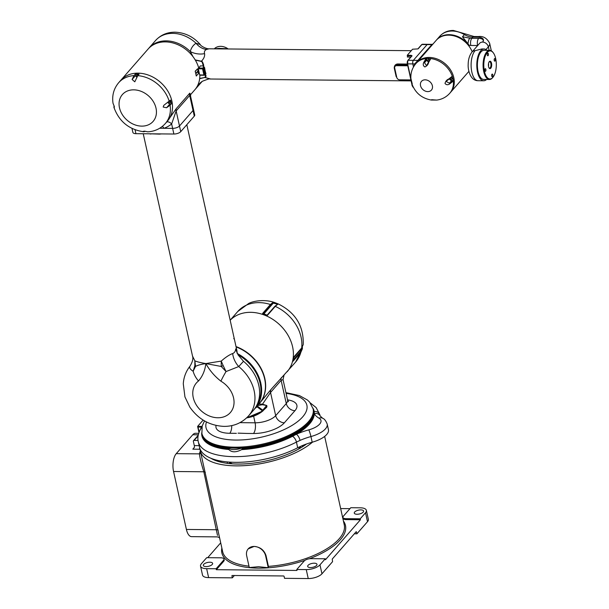 <?xml version="1.0" encoding="UTF-8"?>
<svg xmlns="http://www.w3.org/2000/svg" width="609" height="609" viewBox="0 0 609 609"><rect width="100%" height="100%" fill="white"/><g stroke="black" fill="none" stroke-linecap="round" stroke-linejoin="round"><path stroke-width="0.91" d="M357.026 514.255A4.765 1.972 -12.5 0 0 363.588 511.042A4.765 1.972 -12.5 0 0 360.84 509.893A4.765 1.972 -12.5 0 0 354.278 513.105A4.765 1.972 -12.5 0 0 357.026 514.255M206.07 566.583A4.765 1.972 -12.5 0 0 212.632 563.371A4.765 1.972 -12.5 0 0 209.884 562.221A4.765 1.972 -12.5 0 0 203.322 565.434A4.765 1.972 -12.5 0 0 206.07 566.583M310.423 567.558A4.765 1.972 -12.5 0 0 316.992 564.345A4.765 1.972 -12.5 0 0 314.236 563.196A4.765 1.972 -12.5 0 0 307.674 566.408A4.765 1.972 -12.5 0 0 310.423 567.558M306.548 443.984A58.289 24.056 167.5 0 1 237.799 464.05A58.289 24.056 167.5 0 1 210.828 458.234M268.257 567.725L258.566 566.713L249.287 567.55L246.675 555.781A10.597 8.419 -138.8 0 1 248.183 548.899A10.597 8.419 -138.8 0 1 254.075 546.448C260.081 546.92 264.062 549.957 266.011 555.545L268.417 566.385L268.257 567.725L265.653 555.956A10.597 8.419 -138.8 0 0 254.075 546.448L248.183 548.899M200.072 449.069A62.263 25.692 -12.5 0 0 200.315 450.873A62.263 25.692 -12.5 0 0 236.208 465.87A62.263 25.692 -12.5 0 0 312.554 442.111M200.315 450.873L222.673 551.716A62.263 25.692 -12.5 0 0 248.974 566.157M198.001 436.683L197.392 436.683A1.058 0.845 -138.8 0 0 196.707 437.056M196.463 437.384A1.058 0.845 41.2 0 1 197.179 436.919L197.978 436.927M197.179 436.919L194.104 440.436L198.062 440.474M219.727 538.432C219.872 537.884 219.103 537.366 217.421 536.887L191.584 536.643A13.246 5.907 -89.5 0 1 186.407 529.457L173.557 471.495A13.246 5.907 -89.5 0 1 176.245 453.659L192.764 434.757A13.246 5.907 -89.5 0 1 195.504 433.288L198.709 433.319M220.702 542.832L207.715 557.684M223.975 559.085L224.181 560.029A5.298 2.185 167.5 0 1 223.754 561.216L223.541 560.272A5.298 2.185 -12.5 0 0 223.975 559.085A5.298 2.185 -12.5 0 0 220.915 557.806L206.687 557.677L201.389 563.736A10.597 4.377 -12.5 0 0 200.536 566.119A10.597 4.377 -12.5 0 0 206.641 568.669L216.126 568.753L216.34 569.697L223.754 561.216M216.34 569.697L296.979 570.45L296.766 569.506L306.251 569.598A10.597 4.377 -12.5 0 0 319.976 564.84L325.275 558.78L325.48 559.724L360.437 519.743L346.201 519.614A5.298 2.185 167.5 0 1 343.149 518.335L342.936 517.391A5.298 2.185 -12.5 0 0 345.996 518.67L360.224 518.799L360.437 519.743M349.969 508.652L340.652 508.568M234.381 575.513L232.341 577.842L208.628 577.621A10.597 4.377 167.5 0 1 202.515 575.071L200.536 566.119M232.341 577.842L231.93 575.954A0.533 0.419 41.2 0 1 232.295 575.49L283.528 575.969A0.533 0.419 41.2 0 1 284.106 576.441L284.525 578.329L308.238 578.55L306.251 569.598M319.976 564.84L321.963 573.792L332.552 561.681L332.24 559.077L356.181 531.695L356.493 531.931L355.983 531.923M360.224 518.799L365.522 512.748A10.597 4.377 -12.5 0 0 366.382 510.365L368.361 519.317A10.597 4.377 167.5 0 1 367.501 521.7L356.912 533.811L356.493 531.931M366.382 510.365A10.597 4.377 -12.5 0 0 360.269 507.807L350.784 507.723L343.369 516.204A5.298 2.185 -12.5 0 0 342.936 517.391M356.912 533.811L354.354 533.788M321.963 573.792A10.597 4.377 167.5 0 1 308.238 578.55M217.497 535.395L203.817 471.777C201.335 463.875 199.874 457.907 199.425 453.872A64.912 26.788 167.5 0 1 200.346 451.018M200.087 449.335A2.649 1.096 -12.5 0 0 199.234 449.229L192.817 449.168L194.408 447.265A2.649 1.18 90.5 0 0 194.309 445.613L199.158 445.659M194.104 440.436A1.058 0.845 -138.8 0 0 193.365 441.373L194.309 445.613M200.833 453.218A2.649 2.367 12.2 0 1 199.425 453.872L176.245 453.659M325.275 558.78L311.039 558.651A5.298 2.185 -12.5 0 0 304.18 561.026L296.766 569.506M216.126 568.753L223.541 560.272M221.379 461.15A58.289 24.056 -12.5 0 0 220.291 462.018M430.403 59.05A0.533 0.419 41.2 0 1 430.829 58.586L428.645 62.422C428.211 64.493 426.962 66.008 424.915 66.952C423.179 65.978 422.806 64.447 423.795 62.377L425.973 58.54A22.518 17.889 41.2 0 1 430.829 58.586A22.518 17.889 41.2 0 1 452.281 76.216A22.518 17.889 -138.8 0 1 452.967 78.63A22.518 17.889 -138.8 0 1 453.355 81.043L449.861 83.798C447.973 85.131 446.359 85.024 445.019 83.479C445.529 81.263 446.785 79.764 448.787 78.972L452.281 76.216A0.533 0.419 41.2 0 1 452.228 76.62L446.054 81.408L449.389 83.174L452.769 80.51A0.533 0.419 41.2 0 1 453.355 81.043A22.518 17.889 41.2 0 1 449.762 93.268L450.607 92.294A22.518 17.889 -138.8 0 0 453.812 77.663A22.518 17.889 -138.8 0 0 437.658 59.195A22.518 17.889 -138.8 0 0 416.701 62.651A22.518 17.889 41.2 0 1 437.658 59.195A22.518 17.889 41.2 0 1 453.812 77.663A22.518 17.889 41.2 0 1 450.607 92.294L468.907 71.36M428.561 61.859A2.116 1.682 -138.8 0 1 426.833 60.047L426.604 59.012A0.533 0.419 41.2 0 0 425.973 58.54A22.518 17.889 41.2 0 0 415.856 63.625L436.189 40.361A22.518 17.889 41.2 0 1 455.326 36.251A22.518 17.889 41.2 0 1 472.196 51.818M413.488 66.952L412.818 63.907A2.649 1.18 -89.5 0 1 413.351 60.344L427.122 44.594A2.649 1.18 -89.5 0 1 427.67 44.297A2.649 1.18 90.5 0 0 427.122 44.594L413.351 60.344A2.649 1.18 90.5 0 0 412.818 63.907L413.488 66.952M415.269 64.318A1.591 0.929 21.2 0 0 414.729 63.93L432.093 44.343L433.083 43.985M450.493 78.203A0.929 0.738 -138.8 0 0 452.007 79.223A0.929 0.738 -138.8 0 0 451.003 77.8M452.068 78.432A0.929 0.738 41.2 0 1 451.391 77.838M429.535 59.986A0.929 0.738 -138.8 0 0 427.906 60.055A0.929 0.738 -138.8 0 0 429.025 60.885M429.497 59.88A0.929 0.738 41.2 0 1 428.82 59.286M410.93 79.071L410.93 79.086C410.458 73.247 412.095 68.094 415.856 63.625M410.923 78.622L412.065 83.167C412.148 84.704 412.126 84.796 411.989 83.441A0.533 0.48 3.5 0 1 411.966 83.266L411.966 83.266A0.533 0.48 3.5 0 1 412.027 83.068M411.996 82.946L412.049 84.286C415.536 93.139 421.953 98.392 431.309 100.043L436.79 100.074C441.959 99.396 446.283 97.128 449.762 93.268M426.604 59.012L424.496 62.719L426.589 65.742L428.272 62.575L426.582 65.742M449.503 78.904A2.116 1.682 -138.8 0 0 451.726 80.502L452.769 80.51M446.054 81.408L448.787 78.972M432.131 99.998A0.533 0.472 -100.4 0 0 432.268 99.99L432.268 99.99A0.533 0.472 -100.4 0 0 432.596 99.724M451.726 80.502L449.389 83.174L449.861 83.798M428.645 62.422L430.479 58.708M423.795 62.377L424.496 62.719L426.833 60.047M486.85 50.326A15.895 7.087 90.5 0 0 484.033 48.979A15.895 7.087 90.5 0 0 480.752 50.737A15.895 7.087 90.5 0 0 476.969 68.581A15.895 7.087 90.5 0 0 483.736 80.769A15.895 7.087 90.5 0 0 486.576 79.475M484.033 48.979L481.894 48.956L475.058 50.684A15.895 7.087 90.5 0 0 471.275 68.528A15.895 7.087 90.5 0 0 478.042 80.715L483.736 80.769M477.7 45.523A2.649 1.096 -12.5 0 0 477.563 45.515L470.78 45.454A21.193 16.839 41.2 0 1 469.219 45.378A22.518 17.889 -138.8 0 0 449.122 34.667A22.518 17.889 -138.8 0 0 436.607 39.874A22.518 17.889 -138.8 0 0 436.402 40.118M469.219 45.378L462.482 36.776L469.79 38.154A5.298 2.025 98.4 0 0 468.024 43.673M489.019 67.873A3.182 1.416 90.5 0 0 489.545 68.109A3.182 1.416 90.5 0 0 490.862 63.534A3.182 1.416 90.5 0 0 489.606 61.745A3.182 1.416 90.5 0 0 489.073 61.973M488.487 66.206A3.182 1.416 90.5 0 0 488.509 63.633M491.547 63.313A3.707 1.652 -89.5 0 1 491.151 67.645A3.707 1.652 -89.5 0 1 489.194 68.139A3.707 1.652 -89.5 0 1 488.547 66.556A3.707 1.652 -89.5 0 1 489.255 61.707A3.707 1.652 -89.5 0 1 491.547 63.313M494.226 60.413A1.325 0.594 90.5 0 0 494.744 61.159A1.325 0.594 90.5 0 0 495.292 59.256A1.325 0.594 90.5 0 0 494.774 58.51A1.325 0.594 90.5 0 0 494.226 60.413M487.322 55.031A1.325 0.594 90.5 0 0 487.839 55.777A1.325 0.594 90.5 0 0 488.388 53.866A1.325 0.594 90.5 0 0 487.87 53.128A1.325 0.594 90.5 0 0 487.322 55.031M484.802 70.606A1.325 0.594 90.5 0 0 485.327 71.352A1.325 0.594 90.5 0 0 485.875 69.449A1.325 0.594 90.5 0 0 485.35 68.703A1.325 0.594 90.5 0 0 484.802 70.606M491.707 75.996A1.325 0.594 90.5 0 0 492.232 76.742A1.325 0.594 90.5 0 0 492.78 74.838A1.325 0.594 90.5 0 0 492.255 74.092A1.325 0.594 90.5 0 0 491.707 75.996M495.726 58.791A14.045 6.257 90.5 0 0 493.275 52.785A14.045 6.257 90.5 0 0 485.868 54.65A14.045 6.257 90.5 0 0 484.376 71.07A14.045 6.257 90.5 0 0 493.054 77.137A14.045 6.257 90.5 0 0 495.726 58.791M492.871 77.358A14.57 6.493 -89.5 0 1 492.689 77.594A14.57 6.493 -89.5 0 1 489.438 79.497A14.57 6.493 -89.5 0 1 483.691 71.299A14.57 6.493 -89.5 0 1 489.712 50.357A14.57 6.493 -89.5 0 1 492.925 52.321A14.57 6.493 -89.5 0 1 493.1 52.557M489.712 50.357L484.018 50.303A14.57 6.493 90.5 0 0 477.996 71.245A14.57 6.493 90.5 0 0 483.744 79.444L489.438 79.497M310.293 402.914L316.162 407.604L319.847 414.714A62.263 25.692 167.5 0 1 319.938 415.201L320.174 415.985A5.298 4.803 153.8 0 0 314.373 413.618L314.191 411.517A57.444 23.705 -12.5 0 0 312.935 408.121M228.74 449.488L227.949 448.262A56.964 23.507 167.5 0 1 202.196 434.879L202.302 435.351A56.964 23.507 -12.5 0 0 228.055 448.734L228.74 449.488A57.444 23.705 -12.5 0 1 201.746 432.771M297.694 447.767A62.263 25.692 167.5 0 1 235.972 462.338A62.263 25.692 167.5 0 1 199.531 447.341L198.275 441.662A62.263 25.692 167.5 0 0 234.709 456.659A62.263 25.692 167.5 0 0 296.438 442.088A5.298 2.596 -117.2 0 0 292.503 436.318L296.332 434.255A42.394 17.494 167.5 0 1 308.786 429.87A15.895 6.562 -12.5 0 0 319.009 418.17A42.394 17.494 167.5 0 1 314.373 413.618A57.49 23.728 167.5 0 1 309.486 423.978A57.49 23.728 167.5 0 1 296.332 434.255A5.298 2.086 -113.7 0 1 300.047 440.398L296.438 442.088L297.694 447.767A37.096 15.309 -12.5 0 1 312.189 442.21L310.94 436.554A37.096 15.309 -12.5 0 0 300.047 440.398M203.14 420.081L197.659 426.353L202.074 426.414M228.276 447.828A9.805 4.042 -12.5 0 0 242.009 447.958M313.369 409.986L313.422 410.222A56.964 23.507 167.5 0 1 308.801 423.027A56.964 23.507 167.5 0 1 242.603 448.399L241.735 449.609L242.641 447.691M227.972 447.805L228.436 448.696M320.174 415.985L322.701 418.284C324.353 418.802 325.853 420.728 327.193 424.062L328.441 429.718A21.193 8.747 167.5 0 1 312.189 442.21M200.064 430.03L201.457 427.099L198.024 427.069L199.135 432.093M241.773 449.579L241.659 449.625C235.949 452.548 231.664 452.51 228.801 449.503L228.756 449.457M201.815 427.564L200.871 428.576C198.138 433.501 197.27 437.863 198.275 441.662M197.659 426.353L198.024 427.069L197.659 426.353M201.564 426.391L201.457 427.099L201.929 426.985M228.877 462.064A38.42 15.857 -12.5 0 0 231.359 463.769M299.202 448.734A38.42 15.857 -12.5 0 0 300.633 446.351M313.11 408.814L313.315 409.75A56.964 23.507 167.5 0 1 308.694 422.555A56.964 23.507 167.5 0 1 248.563 447.402A56.964 23.507 167.5 0 1 202.089 434.407L201.883 433.471A56.964 23.507 167.5 0 0 248.358 446.458A56.964 23.507 167.5 0 0 308.489 421.618A56.964 23.507 167.5 0 0 313.11 408.814L309.631 402.115L307.438 400.006L299.407 395.561L285.933 392.63M230.172 320.235A38.42 30.519 41.2 0 1 250.634 312.326A38.42 30.519 41.2 0 1 287.463 334.318A38.42 30.519 41.2 0 1 287.128 371.772A38.42 30.519 -138.8 0 0 292.876 359.873A38.42 30.519 -138.8 0 0 272.345 319.07A38.42 30.519 -138.8 0 0 230.172 320.235M238.05 433.151L246.858 433.441L238.21 433.136M259.274 403.638A38.42 30.519 -138.8 0 0 259.381 403.516A38.42 30.519 -138.8 0 0 236.01 346.559M259.381 403.516L270.898 389.585L295.601 362.081A38.42 30.519 -138.8 0 0 300.831 352.345L292.99 361.312A38.42 30.519 41.2 0 0 293.508 359.143A38.42 30.519 41.2 0 0 293.858 356.912L301.691 347.945L303.221 344.618C303.822 326.043 295.456 312.463 278.138 303.883L275.268 306.373L267.427 315.34A38.42 30.519 41.2 0 0 262.578 313.468L270.419 304.5L272.908 302.46L278.138 303.883L274.728 302.582C265.379 299.133 253.793 300.755 248.723 303.457L237.754 311.511A38.42 30.519 -138.8 0 1 270.419 304.5A0.533 0.419 -138.8 0 1 270.845 305.132L263.339 313.719M284 375.357L283.04 379.59L281.13 380.366L270.541 392.478L262.494 404.186L266.658 405.487L262.418 404.719L257.866 405.503L257.348 406.089L262.784 410.207L266.658 405.487M266.826 405.617L266.78 407.17L263.689 410.047M256.8 414.836L253.664 416.16M233.711 338.665L234.328 338.985M258.954 404.003L262.494 404.186L262.418 404.719M266.993 406.302L266.75 406.538A0.533 0.419 -138.8 0 0 266.788 406.5L266.788 406.5A0.533 0.419 -138.8 0 0 266.628 405.807M247.003 417.523A45.835 36.411 -138.8 0 0 262.334 410.793L257.12 406.85L257.234 405.35M255.476 407.977A39.478 31.364 41.2 0 0 257.12 406.85A1.058 0.632 53.3 0 0 256.739 406.53M302.361 347.122L302.391 348.668M302.376 347.092L302.391 348.751A0.533 0.442 -175.4 0 1 302.376 348.82L300.831 352.345A0.533 0.419 -138.8 0 0 300.443 351.697L302.056 347.579M277.742 304.165L273.258 303.145L270.845 305.132M274.667 306.609A0.533 0.419 41.2 0 1 274.75 306.441L277.361 304.317A0.533 0.495 67.8 0 1 277.75 304.333M263.864 313.901L273.258 303.145A0.533 0.495 -112.2 0 0 272.908 302.46M295.601 362.081L302.391 348.751A0.533 0.442 -175.4 0 0 301.95 348.272L293.766 357.635M143.237 133.744L192.52 356.059L194.857 360.848C197.072 361.815 200.726 362.72 205.834 363.573C201.122 364.289 197.689 365.24 195.527 366.42L193.137 371.254A15.895 9.531 52.5 0 0 198.519 380.975A22.518 17.889 -138.8 0 0 195.398 403.364A22.518 17.889 -138.8 0 0 217.847 417.759A22.518 17.889 -138.8 0 0 233.985 403.721A22.518 17.889 -138.8 0 0 220.907 381.181C214.68 376.324 209.656 370.455 205.834 363.573L221.234 361.099C225.497 357.323 229.304 354.803 232.661 353.532C234.435 352.885 235.455 351.347 235.698 348.927L237.107 352.839L236.916 350.655L186.818 124.693M194.865 365.682L195.527 366.42L194.857 360.848L194.865 365.682L193.137 371.254C190.016 369.26 188.996 367.539 190.077 366.093L189.978 366.207C185.958 371.345 183.728 377.215 183.286 383.807L184.946 396.931L189.795 407.063C198.298 419.228 209.717 425.668 224.051 426.391C233.932 426.399 242.146 422.852 248.685 415.749L253.344 410.42A38.42 30.519 41.2 0 0 243.509 361.312L238.736 366.549L226.038 371.566A15.895 2.253 120.4 0 0 220.907 381.181M161.377 133.911A22.259 9.181 167.5 0 1 159.489 134.125L150.819 133.813M235.698 348.927L238.104 354.956L243.509 361.312M159.687 128.255L172.621 128.37A5.298 2.185 -12.5 0 0 179.488 125.994L193.045 110.488A5.298 2.185 -12.5 0 0 193.472 109.293A5.298 2.185 167.5 0 1 193.045 110.488L179.488 125.994A5.298 2.185 167.5 0 1 172.621 128.37L159.687 128.255M168 102.647A2.116 1.682 -138.8 0 0 170.002 103.819L171.357 103.827L170.086 105.281A30.998 24.626 41.2 0 1 165.328 123.543L167.445 121.115A30.998 24.626 -138.8 0 0 167.711 90.901A30.998 24.626 -138.8 0 0 137.992 73.149A30.998 24.626 -138.8 0 0 120.765 80.312A30.998 24.626 41.2 0 1 149.616 75.562A30.998 24.626 41.2 0 1 171.852 100.972A30.998 24.626 41.2 0 1 167.445 121.115L176.229 108.668L189.787 93.162A5.298 4.21 41.2 0 0 189.703 95.43L190.579 96.252L194.728 114.949A5.298 2.185 167.5 0 1 194.294 116.144L189.703 95.43L176.146 110.937L171.639 123.947A5.298 3.197 50 0 0 166.699 121.975M176.229 108.668A5.298 4.21 41.2 0 0 176.146 110.937L180.736 131.651L194.294 116.144M180.736 131.651A5.298 2.185 167.5 0 1 173.877 134.026L171.639 123.947A36.296 28.836 41.2 0 1 163.905 128.293A5.298 2.931 70.9 0 0 162.375 126.375M135.069 129.786L135.929 133.675L173.877 134.026M223.183 365.606L221.234 361.099L221.25 366.466L223.183 365.606L226.038 371.566L221.25 366.466L205.834 363.573C205.043 370.409 202.607 376.21 198.519 380.975M248.685 415.749A38.42 30.519 41.2 0 0 238.736 366.549A18.544 14.289 61.1 0 1 232.661 353.532M135.929 133.675A5.298 2.185 167.5 0 1 132.876 132.397L132.001 128.446M133.995 75.623L132.107 79.467L134.787 81.812L137.786 75.653L139.058 74.199A30.998 24.626 -138.8 0 0 135.267 74.169L133.995 75.623A30.998 24.626 41.2 0 0 118.648 82.74L148.094 49.055A30.998 24.626 41.2 0 1 165.321 41.892A30.998 24.626 41.2 0 1 198.679 67.774M199.843 75.212A30.998 24.626 41.2 0 1 194.766 89.858L190.533 94.707M198.686 70.575L197.963 71.405L198.572 73.529L196.212 75.95A30.998 24.626 -138.8 0 0 195.169 71.238L196.456 75.95M189.787 93.162L190.564 94.578M195.413 71.238L197.529 68.817L195.169 71.238M197.971 70.804L198.587 70.104M197.529 68.817L198.001 70.933L196.517 72.631L196.623 73.103L198.1 71.405M196.524 72.669L198.625 70.271M168.777 102A0.929 0.738 -138.8 0 0 170.413 101.939A0.929 0.738 -138.8 0 0 169.591 101.124M169.667 101.147A0.929 0.738 -138.8 0 0 170.345 101.741M138.159 75.227A0.929 0.738 -138.8 0 0 136.629 75.524A0.929 0.738 -138.8 0 0 137.307 76.285M137.543 74.747A0.929 0.738 -138.8 0 0 138.098 75.295M114.066 105.73L113.891 107.26L114.34 106.59L113.008 103.248C111.896 95.446 113.776 88.602 118.648 82.74M171.357 103.827A30.998 24.626 -138.8 0 0 171.007 101.947A30.998 24.626 -138.8 0 0 170.528 100.059L163.768 105.365L163.197 107.047L166.546 107.763L170.086 105.281M114.37 106.735L113.898 107.275L114.309 107.664M165.328 123.543C160.738 128.59 154.945 131.346 147.949 131.826L147.5 131.803C144.455 131.042 143.191 131.034 143.709 131.772L145.482 131.278M143.191 131.323L143.709 131.772L144.295 131.095M135.267 74.169L135.563 75.516A2.116 1.682 -138.8 0 0 136.819 77.122M205.21 74.306L205.294 73.948A15.628 6.965 -89.5 0 1 204.464 71.063A15.628 6.965 -89.5 0 1 203.939 67.82L204.639 67.698A15.103 6.729 90.5 0 0 205.149 70.827A15.103 6.729 90.5 0 0 205.949 73.613L205.454 74.382L206.04 75.782L205.614 77.48L204.822 77.472L210.189 78.881M193.007 56.667L190.267 51.521C191.226 47.913 193.144 45.15 196.022 43.231L200.308 44.579C200.65 46.132 206.984 49.2 209.153 48.796L206.695 49.405C204.7 50.273 203.992 51.681 204.594 53.645C204.944 56.218 203.832 58.791 201.252 61.357L195.367 60.184M201.564 81.842L197.864 85.77L198.481 83.562M214.261 48.842L218.897 48.37L227.88 48.743A11.921 9.47 41.2 0 1 228.2 48.971M214.505 48.613A11.921 9.47 41.2 0 1 220.671 46.345A11.921 9.47 41.2 0 1 227.88 48.743A5.298 1.606 106.8 0 0 227.895 48.971M407.55 64.881L397.312 64.79L396.528 65.681A2.649 2.101 -138.8 0 0 395.058 66.29A2.649 2.101 -138.8 0 0 394.678 68.01L396.771 77.434L396.193 76.612A15.103 6.729 -89.5 0 1 396.101 76.414L394.259 68.094L394.708 68.124M394.647 67.835L394.244 67.812C394.373 65.528 395.477 64.249 397.57 63.968L407.368 64.059M195.2 59.91L202.043 61.364L203.558 64.592L203.749 66.67L204.639 67.698M195.2 89.348L195.656 88.845A30.998 24.626 41.2 0 0 197.864 85.77A15.895 15.469 57.5 0 1 202.409 81.256C207.92 79.094 210.44 78.348 209.976 79.01L411.098 80.883M396.528 65.681L407.748 65.78M396.771 77.434A2.649 2.101 -138.8 0 0 399.664 79.817L410.877 79.916M204.023 75.196L199.653 74.93L203.924 74.968L202.569 68.84L198.298 68.802L200.308 65.909L203.315 65.939L202.059 61.692L201.267 61.684M199.683 78.47L204.822 77.472L199.653 78.698M204.715 77.236L205.507 77.244L205.111 74.412M203.558 64.592L203.452 66.632L203.901 67.097L203.003 62.978L202.043 61.364M203.528 66.792L203.939 67.82L203.254 68.604L204.609 74.732L205.949 73.613M198.298 68.802L199.653 74.93M205.614 77.48L205.834 75.729M148.543 48.56L148.984 48.042A30.998 24.626 41.2 0 1 166.211 40.872A30.998 24.626 41.2 0 1 190.267 51.521A15.895 11.145 -174.9 0 0 204.594 53.645M148.984 48.042L155.546 40.529A30.998 24.626 -138.8 0 1 172.773 33.366A30.998 24.626 -138.8 0 1 196.022 43.231A15.895 12.34 -116.1 0 0 206.695 49.405M202.409 81.256L201.168 82.139M410.771 57.063L407.36 57.033A1.058 0.472 90.5 0 0 407.406 55.929L411.159 55.777A1.591 1.264 41.2 0 1 411.136 55.312L407.261 55.274L412.559 49.215L417.896 48.91A0.533 0.419 41.2 0 1 418.2 48.781L421.9 44.541A0.533 0.419 -138.8 0 0 421.611 44.663L422.448 44.251A2.649 1.18 90.5 0 0 421.9 44.541L431.941 44.64A1.591 1.264 -138.8 0 0 432.603 44.457M411.136 55.312L412.057 55.807L408.137 60.291A0.533 0.419 -138.8 0 0 407.84 60.413L411.768 56.036M203.003 62.978L203.33 64.6M205.705 75.326A0.533 0.388 -25.2 0 0 205.705 75.592L205.705 75.592A0.533 0.388 -25.2 0 0 206.04 75.782M396.101 76.414A1.058 0.678 156.1 0 1 396.573 76.544M396.193 76.612A1.058 0.693 155.3 0 1 396.611 76.719M397.57 63.968A1.058 0.472 90.5 0 1 397.312 64.79L395.058 66.29M407.406 55.929L407.261 55.274M229.395 462.102A38.42 15.857 -12.5 0 0 231.831 463.601A38.42 15.857 -12.5 0 0 232.333 463.845M298.349 449.206A38.42 15.857 -12.5 0 0 298.699 448.78A38.42 15.857 -12.5 0 0 300.191 446.549M256.739 405.381A37.887 30.1 -138.8 0 0 237.967 354.735M237.343 353.547A38.42 30.519 41.2 0 1 255.354 408.121A38.42 30.519 41.2 0 1 254.311 409.24M255.354 408.121L259.168 403.759A38.42 30.519 -138.8 0 0 236.086 346.909M268.417 566.385A62.263 25.692 -12.5 0 0 344.245 524.76L324.658 436.409M343.423 521.06A63.321 26.134 167.5 0 1 309.311 558.78M305.018 560.31A63.321 26.134 167.5 0 1 258.353 568.136A63.321 26.134 167.5 0 1 221.851 548.009M198.115 435.846L197.392 436.683M192.817 449.168L194.393 447.371M198.313 434.811L192.764 434.757M206.641 568.669L208.628 577.621M367.501 521.7L365.522 512.748M186.407 529.457L216.667 529.739A2.649 1.096 -12.5 0 1 218.159 530.287M205.309 472.325A2.649 1.096 -12.5 0 0 203.817 471.777L173.557 471.495M232.333 575.49L231.93 575.954M199.737 448.133A2.649 1.18 -89.5 0 1 199.234 449.229M345.996 518.67L346.201 519.614M266.011 555.545L265.653 555.956M414.09 65.962A24.109 19.153 41.2 0 1 414.729 63.93L407.596 63.861L410.9 78.767M407.84 60.413L407.596 63.861A2.649 1.18 90.5 0 1 408.137 60.291L418.177 60.382A1.591 1.264 -138.8 0 0 418.84 60.207M432.382 85.77A6.623 5.26 -138.8 0 0 425.143 79.825A6.623 5.26 -138.8 0 0 420.522 85.656A6.623 5.26 -138.8 0 0 427.762 91.601A6.623 5.26 -138.8 0 0 432.382 85.77M452.304 31.036A22.518 17.889 -138.8 0 0 439.789 36.243C443.337 32.376 447.874 30.442 453.401 30.45L465.291 33.914A5.298 0.723 -59.3 0 0 464.385 34.591A22.518 17.889 -138.8 0 0 452.304 31.036M462.482 36.776L464.385 34.591A15.895 12.629 41.2 0 0 472.911 37.103L471.853 38.321L478.636 38.382A7.947 3.281 167.5 0 1 482.579 42.082A10.597 4.377 -12.5 0 0 477.327 37.149L472.911 37.103A5.298 2.36 -89.5 0 1 474.008 36.517L478.423 36.563A5.298 2.36 -89.5 0 0 477.327 37.149M478.636 38.382A5.298 2.36 90.5 0 0 477.563 45.515L477.593 45.637M491.334 50.836L489.651 43.262A15.895 6.562 167.5 0 1 488.365 46.84L489.141 50.349M475.058 50.684A5.298 4.21 -138.8 0 0 472.112 51.91L479.633 43.308A5.298 4.21 -138.8 0 1 482.579 42.082A5.298 4.21 41.2 0 1 488.365 46.84L485.952 49.595M469.79 38.154A15.895 12.629 -138.8 0 0 471.853 38.321A5.298 2.36 90.5 0 0 470.78 45.454M242.291 448.353L242.572 447.919M242.397 448.825L242.709 448.871A56.964 23.507 -12.5 0 0 308.908 423.499A56.964 23.507 -12.5 0 0 313.528 410.694L313.422 410.222M320.045 415.658L319.938 415.201A5.298 4.826 170.2 0 0 314.191 411.517M241.735 449.609A57.444 23.705 -12.5 0 0 292.503 436.318M327.193 424.062A21.193 8.747 167.5 0 1 310.94 436.554A5.298 0.594 -105.4 0 0 308.786 429.87M199.006 432.443L197.758 426.787M322.701 418.284A5.298 4.4 119.9 0 0 319.009 418.17M206.489 421.968A51.666 21.323 -12.5 0 0 241.849 439.919A51.666 21.323 -12.5 0 0 302.696 416.861A51.666 21.323 -12.5 0 0 286.101 393.384M287.539 399.877A23.842 9.843 167.5 0 1 294.954 410.679L284.357 422.798A23.842 9.843 167.5 0 1 253.481 433.501L246.858 433.441M236.391 433.342L229.768 433.281A23.842 9.843 167.5 0 1 216.073 425.447M270.898 389.585A5.298 4.21 -138.8 0 0 270.541 392.478L275.679 415.658L286.268 403.546L281.13 380.366A5.298 4.21 -138.8 0 1 281.495 377.473M239.916 422.654L255.095 422.798L253.626 416.168M253.481 433.501A7.947 3.54 -89.5 0 0 255.095 422.798A15.895 6.562 -12.5 0 0 275.679 415.658A7.947 6.311 -138.8 0 0 284.357 422.798M294.954 410.679A7.947 6.311 -138.8 0 1 286.268 403.546A15.895 6.562 -12.5 0 0 287.555 399.968L288.506 401.696M229.768 433.281A7.947 3.54 90.5 0 0 231.732 425.615M262.852 410.984A46.368 36.837 41.2 0 1 246.653 417.858M266.75 406.538L262.974 410.854M262.784 410.207L262.334 410.793L262.875 410.961A0.533 0.533 0 0 0 262.943 410.9A0.533 0.419 -138.8 0 0 262.784 410.207M246.592 417.911L262.905 410.938A0.533 0.419 -138.8 0 0 262.943 410.9L266.849 406.439M293.842 357.026L301.607 348.142A0.533 0.419 41.2 0 0 301.691 347.945A38.42 30.519 -138.8 0 0 275.268 306.373A0.533 0.419 41.2 0 0 274.75 306.441L267.1 315.188M293.378 359.782L300.443 351.697M303.221 344.618L301.607 348.142A0.533 0.419 41.2 0 1 301.425 348.249M150.941 134.049A22.259 9.181 167.5 0 1 149.456 133.797M156.011 108.158A20.401 16.207 -138.8 0 0 133.729 89.843A20.401 16.207 -138.8 0 0 119.486 107.816A20.401 16.207 -138.8 0 0 141.775 126.124A20.401 16.207 -138.8 0 0 156.011 108.158M137.786 75.653A30.998 24.626 41.2 0 1 169.256 101.513M135.563 75.516L132.107 79.467M170.002 103.819L166.546 107.763M412.247 84.826L407.383 63.823M413.541 87.445L412.202 85.877L407.337 63.61A2.116 0.944 -89.5 0 1 407.764 60.755M198.405 68.086L202.675 68.132L203.467 67.218M204.243 75.196L203.924 74.968L204.609 74.732A0.533 0.419 41.2 0 1 204.243 75.196M202.569 68.84L202.675 68.132A0.533 0.419 -138.8 0 1 203.254 68.604L202.569 68.84M411.387 80.951L411.958 83.517M413.404 87.422A2.649 1.18 90.5 0 1 412.506 86.006L412.727 86.006M411.654 56.051A1.058 0.434 167.5 0 0 411.204 55.967A1.058 0.472 -89.5 0 1 411.25 56.515M411.159 55.777A1.058 0.434 167.5 0 1 411.737 55.959M193.517 440.68L196.585 437.171M196.798 436.927L198.207 435.313M422.448 44.251L432.093 44.343M433.06 99.762L431.309 100.043M431.545 99.709L436.79 100.074M412.247 83.852L410.93 79.086M439.789 36.243L436.607 39.874M472.112 51.91C469.501 55.229 468.192 59.507 468.169 64.729C467.849 68.596 469.722 80.67 478.042 80.715M489.651 43.262C486.956 38.154 483.211 35.916 478.423 36.563M474.008 36.517L465.291 33.914M493.275 52.785L492.925 52.321M493.054 77.137L492.689 77.594M319.847 414.714L320.075 415.764M198.968 432.557L197.628 426.528M302.277 445.628L302.521 446.74M227.187 461.919L227.507 463.373M283.04 379.59L287.555 399.968M204.51 420.903L202.196 425.965L201.883 433.471M230.164 320.197L237.754 311.511M192.52 356.059C193.403 358.564 192.551 361.944 189.978 366.207M236.916 350.655L237.198 353.524M190.579 96.252L190.609 94.433L189.879 95.461M113.891 107.26C119.029 121.465 129.017 129.641 143.853 131.788M155.546 40.529C160.669 34.957 167.14 32.178 174.966 32.193C184.946 32.589 193.396 36.715 200.3 44.579M209.153 48.796L411.273 50.684M417.903 48.903L421.611 44.663M202.142 81.431L195.656 88.845M205.263 74.214L204.533 75.074A0.533 0.533 0 0 1 204.129 75.257L199.859 75.219M205.971 76.323L205.134 74.199M232.311 463.845L231.831 463.601M298.372 449.198L298.699 448.78"/></g></svg>
